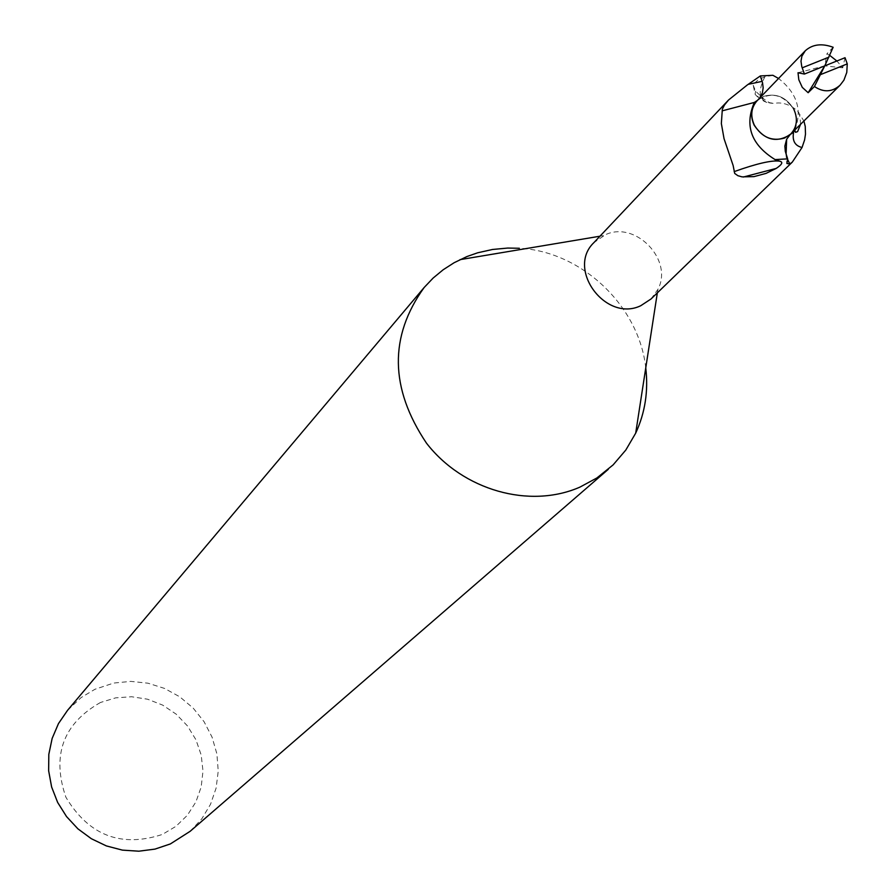 <?xml version="1.0" encoding="UTF-8"?>
<svg xmlns="http://www.w3.org/2000/svg" width="896" height="896" viewBox="0 0 896 896"><rect width="100%" height="100%" fill="white"/><g stroke="black" fill="none" stroke-linecap="round" stroke-linejoin="round"><path stroke-width="0.67" stroke-dasharray="4.48 3.36" d="M763.627 96.354L757.098 100.744L763.627 96.354C776.216 92.814 786.274 97.104 793.8 109.222C786.274 97.104 776.216 92.814 763.627 96.354M651.034 298.973L657.866 289.453C673.68 260.187 635.734 220.506 605.517 234.674L593.925 242.592M190.142 831.309L201.768 818.866L210.538 804.261L216.104 788.11L218.243 771.086L216.888 753.883L212.094 737.206L204.086 721.728L193.166 708.086L179.805 696.83L164.528 688.419L147.963 683.189L130.782 681.386L113.691 683.066L94.942 689.282L81.189 697.514L67.57 710.315M100.486 702.475C63.067 723.71 51.531 755.283 65.878 797.216C88.838 835.475 120.982 847.885 162.299 834.467L175.963 826.325L187.342 815.293L195.899 801.942L201.197 786.946L202.989 771.064L201.208 755.082L195.944 739.771L187.466 725.917L176.198 714.168L162.691 705.118L147.605 699.216L131.678 696.752L115.707 697.85L100.486 702.475M790.698 134.053C796.914 127.064 797.91 118.832 793.666 109.368C783.395 94.573 771.456 91.459 757.826 100.038L757.03 100.811M772.901 75.298L764.814 76.81C756.47 94.013 759.55 102.883 774.021 103.421C781.771 101.864 789.544 104.294 797.328 110.701L803.902 120.994M764.814 76.81L758.274 79.733L753.726 83.978L753.211 85.232L755.126 94.293L756.582 95.962L763.896 99.042L769.462 102.682L774.021 103.421M794.842 129.954C802.48 110.163 797.048 93.005 778.557 78.49M753.211 85.232L755.563 91.157L763.896 99.042M759.584 98.157L757.456 100.363M645.758 367.931C639.162 305.894 581.448 251.227 519.344 248.27M793.8 109.222C798.056 118.742 797.048 126.997 790.776 133.986M845.04 57.702L842.733 67.827L836.864 60.995M829.696 55.35L826.974 53.682L833.146 47.264M798.011 72.744L824.768 65.867L826.974 53.682M842.733 67.827L824.768 65.867M785.859 153.395L786.89 163.486M603.355 235.637L599.95 236.208M756.582 95.962C762.552 100.934 766.853 103.163 769.462 102.682M786.106 154.168L787.506 159.174M800.542 124.32C800.173 116.066 799.098 111.53 797.328 110.701M755.126 94.293L755.563 91.157M657.866 289.453L657.339 292.869"/><path stroke-width="1.34" d="M804.418 74.066L824.768 65.867L833.146 47.264C821.789 43.12 812.504 44.285 805.291 50.758L801.898 56.157L800.99 61.197L801.752 66.517L804.418 74.066L798.011 72.744L798.806 79.744L802.278 87.371L808.147 92.714L814.419 86.52C823.547 92.624 832.104 92.176 840.101 85.176L790.776 133.986L784.616 138.029C772.016 141.635 761.925 137.346 754.354 125.16C750.176 115.83 751.094 107.688 757.098 100.744C751.094 107.688 750.176 115.83 754.354 125.16C761.925 137.346 772.016 141.635 784.616 138.029L790.776 133.986C797.048 126.997 798.056 118.742 793.8 109.222M519.344 248.27L507.752 248.058L492.486 249.48L477.669 252.795L466.995 256.525L454.149 262.707L443.173 269.763L433.126 278.062L424.144 287.515C388.987 336.493 389.771 388.371 426.474 443.15C462.974 490.358 529.637 509.186 579.902 487.133L596.859 477.982L613.11 464.901L625.8 450.061L635.69 433.16C645.109 412.798 648.469 391.059 645.758 367.931M757.456 100.363L754.331 102.446C744.296 125.709 751.218 144.749 775.074 159.589L779.979 161.291C783.272 162.154 782.006 164.539 776.205 168.426L766.091 173.376L753.984 176.624L742.056 176.87L737.867 175.694L734.709 173.454L733.118 165.446L724.046 138.69L721.347 123.536L722.344 109.166L724.494 104.966L728.56 99.994L593.925 242.592C566.07 269.002 605.696 322.594 640.707 305.749L651.034 298.973L792.277 162.142L789.79 163.979L786.89 163.486L787.662 158.872L785.288 151.312L784.862 146.07L786.643 139.238L790.138 134.602L793.621 132.171C792.075 140.683 794.886 145.79 802.043 147.493L792.277 162.142M424.144 287.515L67.57 710.315L58.475 723.576L52.147 738.438L48.821 754.354L48.642 770.739L51.621 786.979L57.658 802.446L66.539 816.581L77.907 828.834L91.37 838.734L106.389 845.925L122.394 850.125L138.802 851.2L154.986 849.106L170.352 843.942L190.142 831.309L608.306 469.314M757.03 100.811L756.963 100.878C750.96 107.834 750.042 115.965 754.219 125.294C764.546 140.157 776.518 143.259 790.138 134.602L790.698 134.053M775.074 159.589L787.662 158.872M728.56 99.994L747.365 84.918L760.357 75.925L762.518 82.634L763.157 87.786L762.406 92.758L759.584 98.157M793.621 132.171L794.842 129.954M778.557 78.49L772.901 75.298L760.357 75.925M803.902 120.994L805.246 126.426L805.493 134.131L804.586 139.955L802.043 147.493M779.442 161.134C771.579 160.138 756.482 163.632 734.149 171.629M776.205 168.426L743.355 177.027M754.331 102.446L722.389 110.79M840.101 85.176L843.909 80.17L846.776 72.442L847.258 63.896L845.04 57.702L824.768 65.867L808.147 92.714M836.864 60.995L829.696 55.35M828.923 57.154L802.2 67.838M824.768 65.867L814.419 86.52M820.613 74.581L847.258 63.896M762.149 81.357L748.216 84.336M599.95 236.208L459.95 259.661M805.291 50.758L756.963 100.878M786.643 139.238L786.106 154.168M787.506 159.174L789.79 163.979M794.763 130.122L795.592 132.339L797.619 131.6L800.542 124.32M657.339 292.869L635.69 433.16"/></g></svg>
